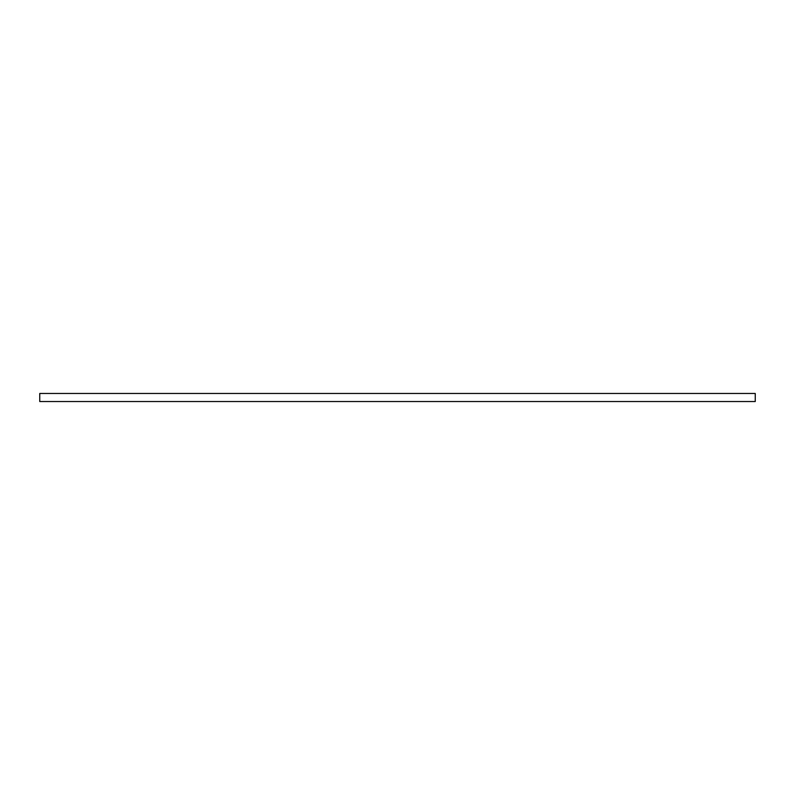 <?xml version="1.0" encoding="UTF-8"?>
<svg xmlns="http://www.w3.org/2000/svg" width="795" height="795" viewBox="0 0 795 795"><rect width="100%" height="100%" fill="white"/><g stroke="black" fill="none" stroke-linecap="round" stroke-linejoin="round"><path stroke-width="1.19" d="M39.75 393.475L39.75 401.525L755.25 401.525L755.25 393.475L39.75 393.475L39.75 401.525L755.25 401.525L755.25 393.475L39.75 393.475"/></g></svg>
